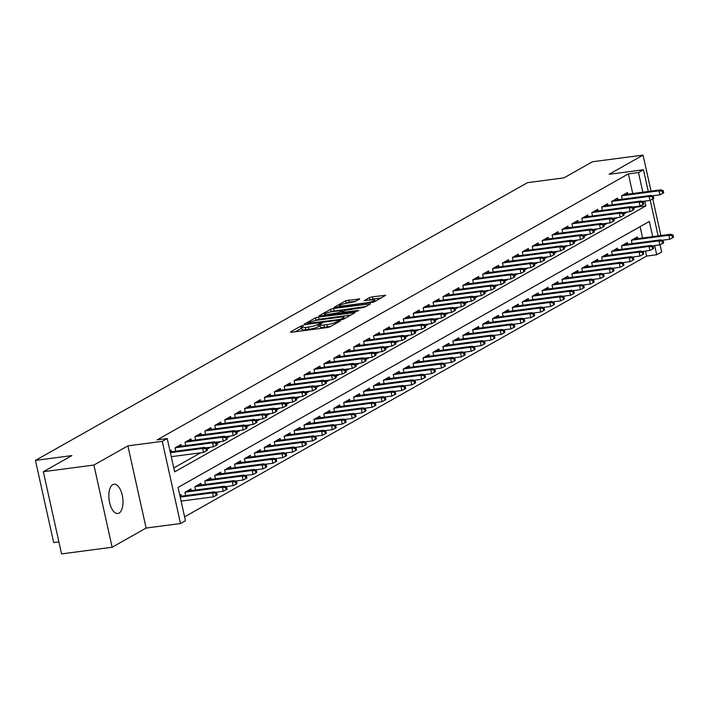 <?xml version="1.0" encoding="UTF-8"?>
<svg xmlns="http://www.w3.org/2000/svg" width="709" height="709" viewBox="0 0 709 709"><rect width="100%" height="100%" fill="white"/><g stroke="black" fill="none" stroke-linecap="round" stroke-linejoin="round"><path stroke-width="1.06" d="M302.787 325.591L300.713 326.158L290.371 331.998L291.381 332.291L327.124 327.585L330.084 326.778L340.426 320.938L336.305 322.054A7.241 1.179 -12.5 0 1 326.84 324.651L323.862 325.041A7.241 1.179 -12.5 0 1 319.901 324.855A7.241 1.179 -12.5 0 1 320.619 324.119L322.116 323.207L321.257 323.162L317.845 324.483A7.241 1.179 -12.5 0 1 308.371 327.079L305.393 327.469A7.241 1.179 -12.5 0 1 301.44 327.283A7.241 1.179 -12.5 0 1 302.158 326.548L303.656 325.635L302.787 325.591M301.644 328.196L295.166 331.794M320.105 325.768L318.332 326.707L317.845 324.483M112.766 484.646A14.756 6.877 82.5 0 0 109.301 501.112A14.756 6.877 82.5 0 0 117.845 513.502A14.756 6.877 82.5 0 0 119.068 513.086A14.756 6.877 82.5 0 0 122.533 496.619A14.756 6.877 82.5 0 0 113.989 484.229A14.756 6.877 82.5 0 0 112.766 484.646M359.729 298.914L345.735 300.749L334.019 307.467L373.953 302.016L385.669 295.298L372.322 296.832L369.362 297.647L364.213 300.651L371.463 299.916A6.053 0.993 -12.5 0 1 374.769 300.075A6.053 0.993 -12.5 0 1 366.252 302.858L342.722 305.951A6.053 0.993 -12.5 0 1 339.416 305.792A6.053 0.993 -12.5 0 1 347.933 303.018L354.81 301.688L359.729 298.914M632.738 193.53L628.387 173.891L638.499 172.562L643.462 169.761L648.274 191.483M43.338 471.707L93.907 465.051L112.128 547.242L61.559 553.897L43.338 471.707L71.857 455.603L35.45 460.398L527.549 182.647L563.956 177.862L592.485 161.758L643.054 155.103L609.075 174.29L643.462 169.761M112.128 547.242L146.107 528.063L127.886 445.872L93.907 465.051M127.886 445.872L162.281 441.344L167.235 438.543L174.627 471.866L645.89 205.885L644.836 201.117M628.387 173.891L157.123 439.881L167.235 438.543M318.403 317.038L315.443 317.845L303.957 324.332L304.967 324.625L340.71 319.919L343.661 319.112L355.156 312.625L318.403 317.038L318.899 319.254L314.858 320.681M319.094 315.789L330.589 309.301L333.549 308.486L370.523 303.842L365.383 306.846L362.423 307.662L344.973 310.382L341.481 312.447L357.806 310.524L358.674 310.569L356.441 311.295L319.174 316.125M660.885 235.548L652.785 198.99L653.778 198.423L653.29 196.207L652.298 196.765L652.785 198.99L649.958 200.443L642.265 201.453M651.039 191.12L643.054 155.103M171.481 451.757L171.108 450.1L169.947 450.764M181.398 446.156L181.034 444.499L175.079 447.866L175.814 451.19M191.324 440.555L190.951 438.906L185.005 442.265L185.74 445.589M201.241 434.954L200.877 433.305L194.922 436.664L195.657 439.988M211.167 429.362L210.795 427.704L204.848 431.063L205.583 434.387M221.084 423.76L220.721 422.103L214.765 425.462L215.501 428.785M231.01 418.159L230.638 416.502L224.691 419.861L225.427 423.184M240.927 412.558L240.564 410.901L234.608 414.269L235.344 417.583M250.844 406.957L250.481 405.309L244.525 408.668L245.27 411.991M260.77 401.356L260.407 399.708L254.451 403.067L255.187 406.39M270.687 395.764L270.324 394.107L264.368 397.465L265.113 400.789M280.613 390.163L280.25 388.505L274.294 391.864L275.03 395.188M290.53 384.562L290.167 382.904L284.212 386.263L284.947 389.587M300.456 378.961L300.084 377.303L294.138 380.662L294.873 383.986M310.374 373.359L310.01 371.711L304.055 375.07L304.79 378.393M320.3 367.758L319.927 366.11L313.981 369.469L314.716 372.792M330.217 362.157L329.853 360.509L323.898 363.868L324.633 367.191M340.143 356.565L339.771 354.908L333.824 358.267L334.559 361.59M350.06 350.964L349.697 349.307L343.741 352.665L344.477 355.989M359.986 345.363L359.614 343.705L353.667 347.064L354.403 350.388M369.903 339.762L369.54 338.104L363.584 341.472L364.32 344.796M379.829 334.161L379.457 332.512L373.51 335.871L374.246 339.194M389.746 328.559L389.383 326.911L383.427 330.27L384.163 333.593M399.672 322.967L399.3 321.31L393.353 324.669L394.089 327.992M409.589 317.366L409.226 315.709L403.27 319.068L404.006 322.391M419.515 311.765L419.143 310.108L413.187 313.467L413.932 316.79M429.432 306.164L429.069 304.507L423.113 307.874L423.849 311.189M439.35 300.563L438.986 298.914L433.031 302.273L433.775 305.597M449.276 294.962L448.912 293.313L442.957 296.672L443.692 299.996M459.193 289.369L458.829 287.712L452.874 291.071L453.609 294.395M469.119 283.768L468.755 282.111L462.8 285.47L463.535 288.793M479.036 278.167L478.672 276.51L472.717 279.869L473.452 283.192M488.962 272.566L488.59 270.909L482.643 274.277L483.378 277.591M498.879 266.965L498.516 265.317L492.56 268.676L493.296 271.999M508.805 261.364L508.433 259.716L502.486 263.074L503.222 266.398M518.722 255.763L518.359 254.114L512.403 257.473L513.139 260.797M528.648 250.171L528.276 248.513L522.329 251.872L523.065 255.196M538.565 244.57L538.202 242.912L532.246 246.271L532.982 249.595M548.491 238.968L548.119 237.311L542.172 240.67L542.908 243.993M558.408 233.367L558.045 231.719L552.089 235.078L552.825 238.401M568.334 227.766L567.962 226.118L562.015 229.477L562.751 232.8M578.252 222.165L577.888 220.517L571.933 223.876L572.668 227.199M588.178 216.573L587.805 214.916L581.85 218.275L582.594 221.598M598.095 210.972L597.731 209.315L591.776 212.673L592.511 215.997M608.012 205.371L607.648 203.713L601.693 207.072L602.437 210.396M617.938 199.77L617.574 198.112L611.619 201.48L612.354 204.795M173.758 467.975L200.638 452.812M207.046 449.187L210.555 447.211M216.972 443.586L220.481 441.61M226.889 437.994L230.398 436.008M236.815 432.393L240.324 430.407M246.732 426.791L250.242 424.806M256.658 421.19L260.168 419.214M266.575 415.589L270.085 413.613M276.501 409.988L280.011 408.012M286.418 404.387L289.928 402.411M296.344 398.795L299.845 396.81M306.261 393.194L309.771 391.208M316.187 387.593L319.688 385.616M326.105 381.991L329.614 380.015M336.022 376.39L339.531 374.414M345.948 370.789L349.457 368.813M355.865 365.197L359.374 363.212M365.791 359.596L369.3 357.611M375.708 353.995L379.218 352.01M385.634 348.394L389.144 346.417M395.551 342.793L399.061 340.816M405.477 337.192L408.987 335.215M415.394 331.599L418.904 329.614M425.32 325.998L428.83 324.013M435.237 320.397L438.747 318.412M445.163 314.796L448.673 312.82M455.081 309.195L458.59 307.219M465.007 303.594L468.507 301.617M474.924 297.993L478.433 296.016M484.85 292.4L488.35 290.415M494.767 286.799L498.276 284.814M504.684 281.198L508.193 279.222M514.61 275.597L518.119 273.621M524.527 269.996L528.037 268.02M534.453 264.395L537.963 262.419M544.37 258.803L547.88 256.818M554.296 253.202L557.806 251.216M564.213 247.601L567.723 245.615M574.139 241.999L577.649 240.023M584.056 236.398L587.566 234.422M593.982 230.797L597.492 228.821M603.9 225.205L607.409 223.22M613.826 219.604L617.335 217.619M623.743 214.003L627.252 212.018M633.669 208.402L635.769 207.214L635.645 206.62M622.28 199.202L621.536 195.879L627.492 192.52L627.855 194.169M184.597 516.843L646.608 256.082L645.491 251.048M642.593 237.958L640.085 226.65M181.327 496.185L180.963 494.527L179.794 495.183M185.669 495.609L184.925 492.285L190.881 488.926L191.253 490.584M195.587 490.016L194.851 486.693L200.807 483.334L201.17 484.983M205.513 484.415L204.768 481.092L210.724 477.733L211.087 479.381M215.43 478.814L214.694 475.491L220.65 472.132L221.013 473.78M225.347 473.213L224.611 469.89L230.567 466.531L230.93 468.188M235.273 467.612L234.537 464.289L240.493 460.93L240.856 462.587M245.19 462.011L244.454 458.688L250.41 455.329L250.773 456.986M255.116 456.419L254.38 453.095L260.327 449.728L260.699 451.385M265.033 450.818L264.297 447.494L270.253 444.135L270.616 445.784M274.959 445.217L274.223 441.893L280.17 438.534L280.542 440.183M284.876 439.615L284.141 436.292L290.096 432.933L290.46 434.59M294.802 434.014L294.067 430.691L300.013 427.332L300.386 428.989M304.719 428.413L303.984 425.09L309.939 421.731L310.303 423.388M314.645 422.812L313.91 419.498L319.856 416.13L320.229 417.787M324.562 417.22L323.827 413.896L329.782 410.538L330.146 412.186M334.488 411.619L333.753 408.295L339.7 404.936L340.072 406.585M344.406 406.018L343.67 402.694L349.626 399.335L349.989 400.993M354.332 400.417L353.587 397.093L359.543 393.734L359.915 395.392M364.249 394.816L363.513 391.492L369.469 388.133L369.832 389.79M374.175 389.214L373.43 385.891L379.386 382.532L379.749 384.189M384.092 383.622L383.356 380.299L389.312 376.94L389.675 378.588M394.018 378.021L393.273 374.698L399.229 371.339L399.592 372.987M403.935 372.42L403.199 369.097L409.155 365.738L409.518 367.386M413.852 366.819L413.117 363.495L419.072 360.137L419.436 361.794M423.778 361.218L423.043 357.894L428.989 354.535L429.362 356.193M433.695 355.617L432.96 352.293L438.915 348.934L439.279 350.592M443.621 350.024L442.886 346.701L448.832 343.333L449.205 344.991M453.538 344.423L452.803 341.1L458.758 337.741L459.122 339.389M463.464 338.822L462.729 335.499L468.676 332.14L469.048 333.788M473.382 333.221L472.646 329.898L478.602 326.539L478.965 328.196M483.308 327.62L482.572 324.297L488.519 320.938L488.891 322.595M493.225 322.019L492.489 318.696L498.445 315.337L498.808 316.994M503.151 316.418L502.415 313.103L508.362 309.736L508.734 311.393M513.068 310.826L512.332 307.502L518.288 304.143L518.651 305.792M522.994 305.224L522.258 301.901L528.205 298.542L528.577 300.191M532.911 299.623L532.175 296.3L538.131 292.941L538.494 294.598M542.837 294.022L542.093 290.699L548.048 287.34L548.42 288.997M552.754 288.421L552.019 285.098L557.974 281.739L558.337 283.396M562.68 282.82L561.936 279.506L567.891 276.138L568.255 277.795M572.597 277.228L571.862 273.904L577.817 270.546L578.181 272.194M582.514 271.627L581.779 268.303L587.734 264.944L588.098 266.593M592.44 266.026L591.705 262.702L597.66 259.343L598.024 260.992M602.358 260.425L601.622 257.101L607.578 253.742L607.941 255.4M612.284 254.823L611.548 251.5L617.495 248.141L617.867 249.798M622.201 249.222L621.465 245.899L627.421 242.54L627.784 244.197M632.127 243.63L631.391 240.307L637.338 236.948L637.71 238.596M35.45 460.398L53.671 542.58L58.9 541.898M660.079 244.729L661.683 251.952L656.72 254.753L654.682 245.544M646.608 256.082L656.72 254.753M652.705 236.629L649.338 221.43L178.074 487.42L185.457 520.734L180.503 523.534L162.281 441.344M146.107 528.063L180.503 523.534M650.233 200.301L658.129 235.911M642.85 192.201L638.499 172.562M635.769 207.214L645.89 205.885M301.44 327.283L301.928 329.499A7.241 1.179 -12.5 0 0 305.889 329.694L305.393 327.469M318.332 326.707A7.241 1.179 -12.5 0 1 308.867 329.304L305.889 329.694M319.901 324.855L320.397 327.071A7.241 1.179 -12.5 0 0 324.35 327.266L323.862 325.041M331.165 326.167A7.241 1.179 -12.5 0 1 327.328 326.876L324.35 327.266M350.849 315.053L318.899 319.254M307.803 323.366L339.886 319.44L343.369 318.075A7.241 1.179 -12.5 0 0 344.087 317.34A7.241 1.179 -12.5 0 0 340.134 317.145L318.687 319.972A7.241 1.179 -12.5 0 0 309.221 322.568L307.803 323.366M323.898 315.576L324.562 315.204M330.19 312.022L331.085 311.517L330.589 309.301M365.995 306.51L331.085 311.517M332.884 311.543A6.053 0.993 -12.5 0 0 324.368 314.326A6.053 0.993 -12.5 0 0 327.673 314.486L338.929 312.589L342.412 310.515L332.884 311.543M381.132 297.957L372.81 299.056L369.238 300.208M355.422 301.343L349.183 302.167L345.354 303.47M339.62 306.705L339.044 307.032M216.174 495.396L217.167 494.838L216.679 492.622L215.687 493.18L216.174 495.396L213.347 496.858L212.461 492.861L214.251 491.851L180.051 496.353M215.687 493.18L212.461 492.861L180.219 497.098M213.347 496.858L181.105 501.103M214.251 491.851L216.679 492.622M171.259 456.676L203.501 452.431L202.614 448.434L170.373 452.679M205.832 448.753L206.328 450.977L207.32 450.41L206.824 448.194L205.832 448.753L202.614 448.434L204.396 447.423L170.204 451.925M203.501 452.431L206.328 450.977M206.824 448.194L204.396 447.423M226.1 489.804L227.093 489.237L226.596 487.021L225.604 487.579L226.1 489.804L223.273 491.257L222.387 487.26L224.168 486.25L186.946 491.151M225.604 487.579L222.387 487.26L185.164 492.161M223.273 491.257L215.571 492.268M224.168 486.25L226.596 487.021M236.017 484.203L237.01 483.644L236.522 481.42L235.53 481.978L236.017 484.203L233.19 485.656L232.304 481.659L234.085 480.649L196.872 485.55M235.53 481.978L232.304 481.659L195.081 486.56M233.19 485.656L225.497 486.675M234.085 480.649L236.522 481.42M245.943 478.602L246.936 478.043L246.44 475.819L245.447 476.377L245.943 478.602L243.107 480.055L242.221 476.058L244.011 475.057L206.789 479.949M245.447 476.377L242.221 476.058L205.007 480.959M243.107 480.055L235.415 481.074M244.011 475.057L246.44 475.819M255.86 473L256.853 472.442L256.366 470.218L255.373 470.776L255.86 473L253.033 474.463L252.147 470.457L253.928 469.455L216.715 474.348M255.373 470.776L252.147 470.457L214.924 475.358M253.033 474.463L245.341 475.473M253.928 469.455L256.366 470.218M205.725 447.84L213.418 446.83L212.532 442.833L175.318 447.733M215.758 443.152L216.245 445.376L217.238 444.818L216.75 442.593L215.758 443.152L212.532 442.833L214.322 441.822L177.099 446.723M213.418 446.83L216.245 445.376M216.75 442.593L214.322 441.822M215.651 442.248L223.344 441.228L222.458 437.231L185.235 442.132M225.675 437.55L226.171 439.775L227.164 439.217L226.667 436.992L225.675 437.55L222.458 437.231L224.239 436.23L187.025 441.122M223.344 441.228L226.171 439.775M226.667 436.992L224.239 436.23M225.568 436.647L233.261 435.636L232.375 431.63L195.161 436.531M235.601 431.949L236.088 434.174L237.081 433.616L236.593 431.391L235.601 431.949L232.375 431.63L234.165 430.629L196.942 435.521M233.261 435.636L236.088 434.174M236.593 431.391L234.165 430.629M235.485 431.045L243.187 430.035L242.301 426.038L205.078 430.93M245.518 426.357L246.014 428.573L247.007 428.014L246.51 425.79L245.518 426.357L242.301 426.038L244.082 425.028L206.868 429.92M243.187 430.035L246.014 428.573M246.51 425.79L244.082 425.028M265.786 467.399L266.779 466.841L266.283 464.617L265.29 465.184L265.786 467.399L262.95 468.862L262.064 464.865L263.854 463.854L226.632 468.746M265.29 465.184L262.064 464.865L224.85 469.757M262.95 468.862L255.258 469.872M263.854 463.854L266.283 464.617M245.411 425.444L253.104 424.434L252.218 420.437L215.004 425.329M255.444 420.756L255.931 422.972L256.924 422.413L256.436 420.198L255.444 420.756L252.218 420.437L254.008 419.427L216.786 424.328M253.104 424.434L255.931 422.972M256.436 420.198L254.008 419.427M275.704 461.798L276.696 461.24L276.209 459.024L275.216 459.583L275.704 461.798L272.876 463.261L271.99 459.264L273.771 458.253L236.558 463.154M275.216 459.583L271.99 459.264L234.768 464.156M272.876 463.261L265.184 464.271M273.771 458.253L276.209 459.024M255.329 419.843L263.03 418.833L262.144 414.836L224.921 419.728M265.361 415.155L265.857 417.371L266.85 416.812L266.354 414.597L265.361 415.155L262.144 414.836L263.925 413.826L226.712 418.727M263.03 418.833L265.857 417.371M266.354 414.597L263.925 413.826M285.63 456.206L286.622 455.639L286.126 453.423L285.133 453.982L285.63 456.206L282.794 457.659L281.907 453.663L283.697 452.652L246.475 457.553M285.133 453.982L281.907 453.663L244.694 458.555M282.794 457.659L275.101 458.67M283.697 452.652L286.126 453.423M265.255 414.242L272.947 413.232L272.061 409.235L234.839 414.136M275.287 409.554L275.774 411.778L276.767 411.211L276.28 408.996L275.287 409.554L272.061 409.235L273.851 408.224L236.629 413.125M272.947 413.232L275.774 411.778M276.28 408.996L273.851 408.224M295.547 450.605L296.539 450.047L296.043 447.822L295.059 448.38L295.547 450.605L292.72 452.058L291.833 448.061L293.615 447.051L256.401 451.952M295.059 448.38L291.833 448.061L254.611 452.962M292.72 452.058L285.027 453.069M293.615 447.051L296.043 447.822M275.172 408.65L282.873 407.631L281.978 403.634L244.765 408.535M285.204 403.953L285.7 406.177L286.693 405.619L286.197 403.394L285.204 403.953L281.978 403.634L283.768 402.623L246.546 407.524M282.873 407.631L285.7 406.177M286.197 403.394L283.768 402.623M305.473 445.004L306.465 444.446L305.969 442.221L304.976 442.779L305.473 445.004L302.637 446.457L301.75 442.46L303.541 441.459L266.318 446.351M304.976 442.779L301.75 442.46L264.537 447.361M302.637 446.457L294.944 447.476M303.541 441.459L305.969 442.221M285.098 403.049L292.79 402.038L291.904 398.033L254.682 402.934M295.13 398.352L295.618 400.576L296.61 400.018L296.123 397.793L295.13 398.352L291.904 398.033L293.686 397.031L256.472 401.923M292.79 402.038L295.618 400.576M296.123 397.793L293.686 397.031M315.39 439.403L316.382 438.844L315.886 436.62L314.893 437.178L315.39 439.403L312.563 440.865L311.676 436.859L313.458 435.858L276.244 440.75M314.893 437.178L311.676 436.859L274.454 441.76M312.563 440.865L304.87 441.875M313.458 435.858L315.886 436.62M295.015 397.448L302.708 396.437L301.821 392.44L264.608 397.332M305.047 392.751L305.544 394.975L306.536 394.417L306.04 392.192L305.047 392.751L301.821 392.44L303.612 391.43L266.389 396.322M302.708 396.437L305.544 394.975M306.04 392.192L303.612 391.43M325.316 433.802L326.3 433.243L325.812 431.019L324.819 431.586L325.316 433.802L322.48 435.264L321.594 431.267L323.384 430.257L286.161 435.149M324.819 431.586L321.594 431.267L284.38 436.159M322.48 435.264L314.787 436.274M323.384 430.257L325.812 431.019M304.941 391.847L312.634 390.836L311.747 386.839L274.525 391.731M314.973 387.158L315.461 389.374L316.453 388.816L315.966 386.591L314.973 387.158L311.747 386.839L313.529 385.829L276.315 390.721M312.634 390.836L315.461 389.374M315.966 386.591L313.529 385.829M335.233 428.201L336.226 427.642L335.729 425.427L334.737 425.985L335.233 428.201L332.406 429.663L331.52 425.666L333.301 424.656L296.087 429.557M334.737 425.985L331.52 425.666L294.297 430.558M332.406 429.663L324.713 430.673M333.301 424.656L335.729 425.427M314.858 386.245L322.551 385.235L321.664 381.238L284.451 386.13M324.89 381.557L325.387 383.773L326.379 383.214L325.883 380.999L324.89 381.557L321.664 381.238L323.455 380.228L286.232 385.129M322.551 385.235L325.387 383.773M325.883 380.999L323.455 380.228M345.15 422.599L346.143 422.041L345.655 419.825L344.663 420.384L345.15 422.599L342.323 424.062L341.437 420.065L343.227 419.054L306.004 423.955M344.663 420.384L341.437 420.065L304.223 424.957M342.323 424.062L334.63 425.072M343.227 419.054L345.655 419.825M324.784 380.644L332.477 379.634L331.59 375.637L294.368 380.538M334.816 375.956L335.304 378.181L336.296 377.613L335.809 375.398L334.816 375.956L331.59 375.637L333.372 374.627L296.158 379.528M332.477 379.634L335.304 378.181M335.809 375.398L333.372 374.627M355.076 417.007L356.069 416.44L355.572 414.224L354.58 414.783L355.076 417.007L352.249 418.461L351.363 414.464L353.144 413.453L315.93 418.354M354.58 414.783L351.363 414.464L314.14 419.365M352.249 418.461L344.556 419.471M353.144 413.453L355.572 414.224M334.701 375.052L342.394 374.033L341.508 370.036L304.294 374.937M344.734 370.355L345.23 372.579L346.222 372.021L345.726 369.797L344.734 370.355L341.508 370.036L343.298 369.026L306.075 373.927M342.394 374.033L345.23 372.579M345.726 369.797L343.298 369.026M364.993 411.406L365.986 410.848L365.498 408.623L364.506 409.182L364.993 411.406L362.166 412.86L361.28 408.863L363.07 407.852L325.848 412.753M364.506 409.182L361.28 408.863L324.066 413.764M362.166 412.86L354.473 413.879M363.07 407.852L365.498 408.623M344.627 369.451L352.32 368.432L351.434 364.435L314.211 369.336M354.66 364.754L355.147 366.978L356.14 366.42L355.643 364.196L354.66 364.754L351.434 364.435L353.215 363.433L316.001 368.326M352.32 368.432L355.147 366.978M355.643 364.196L353.215 363.433M374.919 405.805L375.912 405.247L375.416 403.022L374.423 403.581L374.919 405.805L372.092 407.267L371.206 403.261L372.987 402.26L335.774 407.152M374.423 403.581L371.206 403.261L333.983 408.162M372.092 407.267L364.391 408.278M372.987 402.26L375.416 403.022M354.544 363.85L362.237 362.84L361.351 358.834L324.137 363.735M364.577 359.153L365.073 361.377L366.066 360.819L365.569 358.594L364.577 359.153L361.351 358.834L363.141 357.832L325.918 362.724M362.237 362.84L365.073 361.377M365.569 358.594L363.141 357.832M384.836 400.204L385.829 399.646L385.341 397.421L384.349 397.979L384.836 400.204L382.009 401.666L381.123 397.669L382.913 396.659L345.691 401.551M384.349 397.979L381.123 397.669L343.909 402.561M382.009 401.666L374.317 402.677M382.913 396.659L385.341 397.421M364.47 358.249L372.163 357.239L371.277 353.242L334.054 358.134M374.494 353.561L374.99 355.776L375.983 355.218L375.486 352.993L374.494 353.561L371.277 353.242L373.058 352.231L335.844 357.123M372.163 357.239L374.99 355.776M375.486 352.993L373.058 352.231M394.762 394.603L395.755 394.044L395.259 391.82L394.266 392.387L394.762 394.603L391.935 396.065L391.049 392.068L392.83 391.058L355.617 395.95M394.266 392.387L391.049 392.068L353.826 396.96M391.935 396.065L384.234 397.075M392.83 391.058L395.259 391.82M374.387 352.648L382.08 351.637L381.194 347.64L343.98 352.533M384.42 347.959L384.916 350.175L385.9 349.617L385.412 347.401L384.42 347.959L381.194 347.64L382.984 346.63L345.762 351.531M382.08 351.637L384.916 350.175M385.412 347.401L382.984 346.63M404.679 389.002L405.672 388.443L405.185 386.228L404.192 386.786L404.679 389.002L401.852 390.464L400.966 386.467L402.756 385.457L365.534 390.358M404.192 386.786L400.966 386.467L363.744 391.359M401.852 390.464L394.16 391.474M402.756 385.457L405.185 386.228M384.313 347.047L392.006 346.036L391.12 342.039L353.897 346.931M394.337 342.358L394.833 344.583L395.826 344.016L395.33 341.8L394.337 342.358L391.12 342.039L392.901 341.029L355.688 345.93M392.006 346.036L394.833 344.583M395.33 341.8L392.901 341.029M414.605 383.409L415.598 382.842L415.102 380.627L414.109 381.185L414.605 383.409L411.778 384.863L410.883 380.866L412.673 379.856L375.451 384.757M414.109 381.185L410.883 380.866L373.67 385.767M411.778 384.863L404.077 385.873M412.673 379.856L415.102 380.627M394.231 341.454L401.923 340.435L401.037 336.438L363.823 341.339M404.263 336.757L404.75 338.982L405.743 338.423L405.256 336.199L404.263 336.757L401.037 336.438L402.827 335.428L365.605 340.329M401.923 340.435L404.75 338.982M405.256 336.199L402.827 335.428M424.523 377.808L425.515 377.25L425.028 375.026L424.035 375.584L424.523 377.808L421.695 379.262L420.809 375.265L422.591 374.255L385.377 379.155M424.035 375.584L420.809 375.265L383.587 380.166M421.695 379.262L414.003 380.281M422.591 374.255L425.028 375.026M404.148 335.853L411.849 334.834L410.963 330.837L373.74 335.738M414.18 331.156L414.676 333.381L415.669 332.822L415.173 330.598L414.18 331.156L410.963 330.837L412.744 329.836L375.531 334.728M411.849 334.834L414.676 333.381M415.173 330.598L412.744 329.836M434.449 372.207L435.441 371.649L434.945 369.424L433.952 369.983L434.449 372.207L431.613 373.661L430.726 369.664L432.517 368.662L395.294 373.554M433.952 369.983L430.726 369.664L393.513 374.565M431.613 373.661L423.92 374.68M432.517 368.662L434.945 369.424M414.074 330.252L421.766 329.242L420.88 325.236L383.666 330.137M424.106 325.555L424.594 327.78L425.586 327.221L425.099 324.997L424.106 325.555L420.88 325.236L422.67 324.235L385.448 329.127M421.766 329.242L424.594 327.78M425.099 324.997L422.67 324.235M444.366 366.606L445.358 366.048L444.871 363.823L443.878 364.382L444.366 366.606L441.539 368.068L440.652 364.063L442.434 363.061L405.22 367.953M443.878 364.382L440.652 364.063L403.43 368.964M441.539 368.068L433.846 369.079M442.434 363.061L444.871 363.823M423.991 324.651L431.692 323.641L430.806 319.644L393.584 324.536M434.023 319.963L434.52 322.178L435.512 321.62L435.016 319.396L434.023 319.963L430.806 319.644L432.587 318.633L395.374 323.526M431.692 323.641L434.52 322.178M435.016 319.396L432.587 318.633M454.292 361.005L455.284 360.447L454.788 358.222L453.795 358.789L454.292 361.005L451.456 362.467L450.569 358.47L452.36 357.46L415.137 362.352M453.795 358.789L450.569 358.47L413.356 363.363M451.456 362.467L443.763 363.478M452.36 357.46L454.788 358.222M433.917 319.05L441.61 318.04L440.723 314.043L403.51 318.935M443.949 314.362L444.437 316.577L445.429 316.019L444.942 313.803L443.949 314.362L440.723 314.043L442.513 313.032L405.291 317.933M441.61 318.04L444.437 316.577M444.942 313.803L442.513 313.032M464.209 355.404L465.201 354.846L464.714 352.63L463.721 353.188L464.209 355.404L461.382 356.866L460.495 352.869L462.277 351.859L425.063 356.76M463.721 353.188L460.495 352.869L423.273 357.761M461.382 356.866L453.689 357.877M462.277 351.859L464.714 352.63M474.135 349.812L475.127 349.245L474.631 347.029L473.639 347.587L474.135 349.812L471.299 351.265L470.413 347.268L472.203 346.258L434.98 351.159M473.639 347.587L470.413 347.268L433.199 352.16M471.299 351.265L463.606 352.276M472.203 346.258L474.631 347.029M484.052 344.211L485.045 343.652L484.548 341.428L483.565 341.986L484.052 344.211L481.225 345.664L480.339 341.667L482.12 340.657L444.906 345.558M483.565 341.986L480.339 341.667L443.116 346.568M481.225 345.664L473.532 346.683M482.12 340.657L484.548 341.428M443.834 313.449L451.536 312.439L450.649 308.442L413.427 313.334M453.866 308.761L454.363 310.985L455.355 310.418L454.859 308.202L453.866 308.761L450.649 308.442L452.431 307.431L415.208 312.332M451.536 312.439L454.363 310.985M454.859 308.202L452.431 307.431M453.76 307.848L461.453 306.837L460.566 302.84L423.344 307.741M463.792 303.16L464.28 305.384L465.272 304.817L464.785 302.601L463.792 303.16L460.566 302.84L462.348 301.83L425.134 306.731M461.453 306.837L464.28 305.384M464.785 302.601L462.348 301.83M463.677 302.256L471.37 301.236L470.484 297.239L433.27 302.14M473.709 297.558L474.206 299.783L475.198 299.225L474.702 297L473.709 297.558L470.484 297.239L472.274 296.238L435.051 301.13M471.37 301.236L474.206 299.783M474.702 297L472.274 296.238M493.978 338.61L494.971 338.051L494.474 335.827L493.482 336.385L493.978 338.61L491.142 340.063L490.256 336.066L492.046 335.065L454.824 339.957M493.482 336.385L490.256 336.066L453.042 340.967M491.142 340.063L483.449 341.082M492.046 335.065L494.474 335.827M473.603 296.654L481.296 295.644L480.41 291.638L443.187 296.539M483.635 291.957L484.123 294.182L485.116 293.623L484.628 291.399L483.635 291.957L480.41 291.638L482.191 290.637L444.977 295.529M481.296 295.644L484.123 294.182M484.628 291.399L482.191 290.637M503.895 333.008L504.888 332.45L504.391 330.226L503.399 330.784L503.895 333.008L501.068 334.471L500.182 330.465L501.963 329.463L464.749 334.356M503.399 330.784L500.182 330.465L462.959 335.366M501.068 334.471L493.375 335.481M501.963 329.463L504.391 330.226M483.52 291.053L491.213 290.043L490.327 286.046L453.113 290.938M493.553 286.365L494.049 288.581L495.042 288.022L494.545 285.798L493.553 286.365L490.327 286.046L492.117 285.036L454.894 289.928M491.213 290.043L494.049 288.581M494.545 285.798L492.117 285.036M513.812 327.407L514.805 326.849L514.317 324.625L513.325 325.192L513.812 327.407L510.985 328.87L510.099 324.873L511.889 323.862L474.667 328.754M513.325 325.192L510.099 324.873L472.885 329.765M510.985 328.87L503.293 329.88M511.889 323.862L514.317 324.625M493.446 285.452L501.139 284.442L500.253 280.445L463.03 285.337M503.479 280.764L503.966 282.98L504.959 282.421L504.471 280.197L503.479 280.764L500.253 280.445L502.034 279.435L464.82 284.327M501.139 284.442L503.966 282.98M504.471 280.197L502.034 279.435M523.738 321.806L524.731 321.248L524.235 319.032L523.242 319.591L523.738 321.806L520.911 323.269L520.025 319.272L521.806 318.261L484.593 323.162M523.242 319.591L520.025 319.272L482.802 324.164M520.911 323.269L513.219 324.279M521.806 318.261L524.235 319.032M503.363 279.851L511.056 278.841L510.17 274.844L472.956 279.736M513.396 275.163L513.892 277.379L514.885 276.82L514.388 274.605L513.396 275.163L510.17 274.844L511.96 273.834L474.738 278.734M511.056 278.841L513.892 277.379M514.388 274.605L511.96 273.834M533.655 316.214L534.648 315.647L534.161 313.431L533.168 313.99L533.655 316.214L530.828 317.667L529.942 313.67L531.732 312.66L494.51 317.561M533.168 313.99L529.942 313.67L492.728 318.563M530.828 317.667L523.136 318.678M531.732 312.66L534.161 313.431M513.289 274.25L520.982 273.24L520.096 269.243L482.873 274.144M523.322 269.562L523.809 271.786L524.802 271.219L524.306 269.003L523.322 269.562L520.096 269.243L521.877 268.232L484.664 273.133M520.982 273.24L523.809 271.786M524.306 269.003L521.877 268.232M543.581 310.613L544.574 310.046L544.078 307.83L543.085 308.388L543.581 310.613L540.754 312.066L539.868 308.069L541.649 307.059L504.436 311.96M543.085 308.388L539.868 308.069L502.646 312.97M540.754 312.066L533.053 313.077M541.649 307.059L544.078 307.83M523.207 268.658L530.899 267.639L530.013 263.642L492.799 268.543M533.239 263.961L533.735 266.185L534.728 265.627L534.231 263.402L533.239 263.961L530.013 263.642L531.803 262.631L494.581 267.532M530.899 267.639L533.735 266.185M534.231 263.402L531.803 262.631M553.499 305.012L554.491 304.453L554.004 302.229L553.011 302.787L553.499 305.012L550.671 306.465L549.785 302.468L551.575 301.467L514.353 306.359M553.011 302.787L549.785 302.468L512.572 307.369M550.671 306.465L542.979 307.484M551.575 301.467L554.004 302.229M533.133 263.057L540.825 262.046L539.939 258.041L502.716 262.942M543.156 258.36L543.652 260.584L544.645 260.026L544.149 257.801L543.156 258.36L539.939 258.041L541.72 257.039L504.507 261.931M540.825 262.046L543.652 260.584M544.149 257.801L541.72 257.039M563.425 299.411L564.417 298.852L563.921 296.628L562.928 297.186L563.425 299.411L560.597 300.873L559.711 296.867L561.493 295.866L524.279 300.758M562.928 297.186L559.711 296.867L522.489 301.768M560.597 300.873L552.896 301.883M561.493 295.866L563.921 296.628M543.05 257.456L550.742 256.445L549.856 252.448L512.642 257.34M553.082 252.758L553.578 254.983L554.562 254.425L554.075 252.2L553.082 252.758L549.856 252.448L551.646 251.438L514.424 256.33M550.742 256.445L553.578 254.983M554.075 252.2L551.646 251.438M573.342 293.81L574.334 293.251L573.847 291.027L572.854 291.594L573.342 293.81L570.515 295.272L569.628 291.275L571.419 290.265L534.196 295.157M572.854 291.594L569.628 291.275L532.415 296.167M570.515 295.272L562.822 296.282M571.419 290.265L573.847 291.027M552.976 251.855L560.668 250.844L559.782 246.847L522.56 251.739M562.999 247.166L563.495 249.382L564.488 248.824L563.992 246.599L562.999 247.166L559.782 246.847L561.563 245.837L524.35 250.729M560.668 250.844L563.495 249.382M563.992 246.599L561.563 245.837M583.268 288.208L584.26 287.65L583.764 285.426L582.771 285.993L583.268 288.208L580.441 289.671L579.554 285.674L581.336 284.663L544.113 289.556M582.771 285.993L579.554 285.674L542.332 290.566M580.441 289.671L572.739 290.681M581.336 284.663L583.764 285.426M562.893 246.253L570.585 245.243L569.699 241.246L532.486 246.138M572.925 241.565L573.413 243.781L574.405 243.222L573.918 241.007L572.925 241.565L569.699 241.246L571.489 240.236L534.267 245.137M570.585 245.243L573.413 243.781M573.918 241.007L571.489 240.236M593.185 282.607L594.177 282.049L593.69 279.833L592.697 280.392L593.185 282.607L590.358 284.07L589.471 280.073L591.253 279.062L554.039 283.963M592.697 280.392L589.471 280.073L552.249 284.965M590.358 284.07L582.665 285.08M591.253 279.062L593.69 279.833M572.819 240.652L580.511 239.642L579.625 235.645L542.403 240.537M582.842 235.964L583.339 238.189L584.331 237.621L583.835 235.406L582.842 235.964L579.625 235.645L581.407 234.635L544.193 239.536M580.511 239.642L583.339 238.189M583.835 235.406L581.407 234.635M603.111 277.015L604.103 276.448L603.607 274.232L602.615 274.791L603.111 277.015L600.275 278.469L599.389 274.472L601.179 273.461L563.956 278.362M602.615 274.791L599.389 274.472L562.175 279.373M600.275 278.469L592.582 279.479M601.179 273.461L603.607 274.232M582.736 235.06L590.429 234.041L589.542 230.044L552.329 234.945M592.768 230.363L593.256 232.587L594.248 232.029L593.761 229.805L592.768 230.363L589.542 230.044L591.333 229.034L554.11 233.935M590.429 234.041L593.256 232.587M593.761 229.805L591.333 229.034M613.028 271.414L614.021 270.856L613.533 268.631L612.541 269.19L613.028 271.414L610.201 272.868L609.315 268.871L611.096 267.86L573.882 272.761M612.541 269.19L609.315 268.871L572.092 273.771M610.201 272.868L602.508 273.887M611.096 267.86L613.533 268.631M592.653 229.459L600.355 228.44L599.468 224.443L562.246 229.344M602.685 224.762L603.182 226.986L604.174 226.428L603.678 224.204L602.685 224.762L599.468 224.443L601.25 223.441L564.036 228.333M600.355 228.44L603.182 226.986M603.678 224.204L601.25 223.441M622.954 265.813L623.947 265.255L623.45 263.03L622.458 263.588L622.954 265.813L620.118 267.275L619.232 263.269L621.022 262.268L583.799 267.16M622.458 263.588L619.232 263.269L582.018 268.17M620.118 267.275L612.425 268.286M621.022 262.268L623.45 263.03M602.579 223.858L610.272 222.848L609.385 218.842L572.172 223.743M612.611 219.161L613.099 221.385L614.091 220.827L613.604 218.602L612.611 219.161L609.385 218.842L611.176 217.84L573.953 222.732M610.272 222.848L613.099 221.385M613.604 218.602L611.176 217.84M632.871 260.212L633.864 259.654L633.376 257.429L632.384 257.987L632.871 260.212L630.044 261.674L629.158 257.677L630.939 256.667L593.725 261.559M632.384 257.987L629.158 257.677L591.935 262.569M630.044 261.674L622.351 262.684M630.939 256.667L633.376 257.429M612.496 218.257L620.198 217.246L619.311 213.249L582.089 218.142M622.529 213.569L623.025 215.784L624.017 215.226L623.521 213.001L622.529 213.569L619.311 213.249L621.093 212.239L583.879 217.131M620.198 217.246L623.025 215.784M623.521 213.001L621.093 212.239M642.797 254.611L643.79 254.052L643.293 251.828L642.301 252.395L642.797 254.611L639.961 256.073L639.075 252.076L640.865 251.066L603.643 255.958M642.301 252.395L639.075 252.076L601.861 256.968M639.961 256.073L632.268 257.083M640.865 251.066L643.293 251.828M622.422 212.656L630.115 211.645L629.229 207.648L592.006 212.54M632.455 207.967L632.942 210.183L633.935 209.625L633.447 207.409L632.455 207.967L629.229 207.648L631.019 206.638L593.796 211.539M630.115 211.645L632.942 210.183M633.447 207.409L631.019 206.638M652.714 249.01L653.707 248.451L653.211 246.236L652.227 246.794L652.714 249.01L649.887 250.472L649.001 246.475L650.782 245.465L613.569 250.366M652.227 246.794L649.001 246.475L611.778 251.367M649.887 250.472L642.194 251.482M650.782 245.465L653.211 246.236M632.339 207.055L640.041 206.044L639.146 202.047L601.932 206.939M642.372 202.366L642.868 204.591L643.861 204.024L643.364 201.808L642.372 202.366L639.146 202.047L640.936 201.037L603.714 205.938M640.041 206.044L642.868 204.591M643.364 201.808L640.936 201.037M662.64 243.417L663.633 242.85L663.137 240.635L662.144 241.193L662.64 243.417L659.804 244.871L658.918 240.874L660.708 239.864L623.486 244.765M662.144 241.193L658.918 240.874L621.704 245.766M659.804 244.871L652.112 245.881M660.708 239.864L663.137 240.635M649.958 200.443L649.072 196.446L611.849 201.347M652.298 196.765L649.072 196.446L650.853 195.436L613.639 200.337M653.29 196.207L650.853 195.436M672.557 237.816L673.55 237.258L673.054 235.033L672.061 235.592L672.557 237.816L669.73 239.27L668.844 235.273L670.625 234.262L633.412 239.163M672.061 235.592L668.844 235.273L631.622 240.174M669.73 239.27L662.038 240.289M670.625 234.262L673.054 235.033M652.183 195.861L659.875 194.842L658.989 190.845L621.775 195.746M662.215 191.164L662.711 193.389L663.704 192.83L663.207 190.606L662.215 191.164L658.989 190.845L660.779 189.844L623.557 194.736M659.875 194.842L662.711 193.389M663.207 190.606L660.779 189.844M301.21 328.382L300.713 326.158M337.883 322.373L337.644 321.301M319.67 325.954L319.183 323.729M308.867 329.304L308.371 327.079M327.328 326.876L326.84 324.651M336.545 323.127L336.305 322.054M354.314 313.094L354.146 312.332M315.939 320.069L315.443 317.845M308.637 324.137L308.512 323.561M340.01 320.007L339.886 319.44M342.128 319.644L341.96 318.873M343.608 319.139L343.369 318.075M334.036 310.71L333.549 308.486M369.46 304.551L369.292 303.789M342.846 313.086L342.722 312.509M357.903 310.967L357.806 310.524M327.806 315.062L327.673 314.486M336.093 313.972L335.969 313.396M339.141 313.573L338.929 312.589M342.429 311.818L342.19 310.746M342.846 306.527L342.722 305.951M366.376 303.434L366.252 302.858M369.85 299.863L369.362 297.647M372.81 299.056L372.322 296.832M384.597 296.007L384.429 295.236M346.222 302.973L345.735 300.749M349.183 302.167L348.695 299.942M358.887 299.384L358.719 298.622M307.812 324.243L307.644 323.526M344.388 318.696L344.087 317.34M341.658 313.236L341.481 312.447M324.625 315.478L324.368 314.326M342.669 311.676L342.412 310.515M339.673 306.944L339.416 305.792M375.061 301.387L374.769 300.075"/></g></svg>
